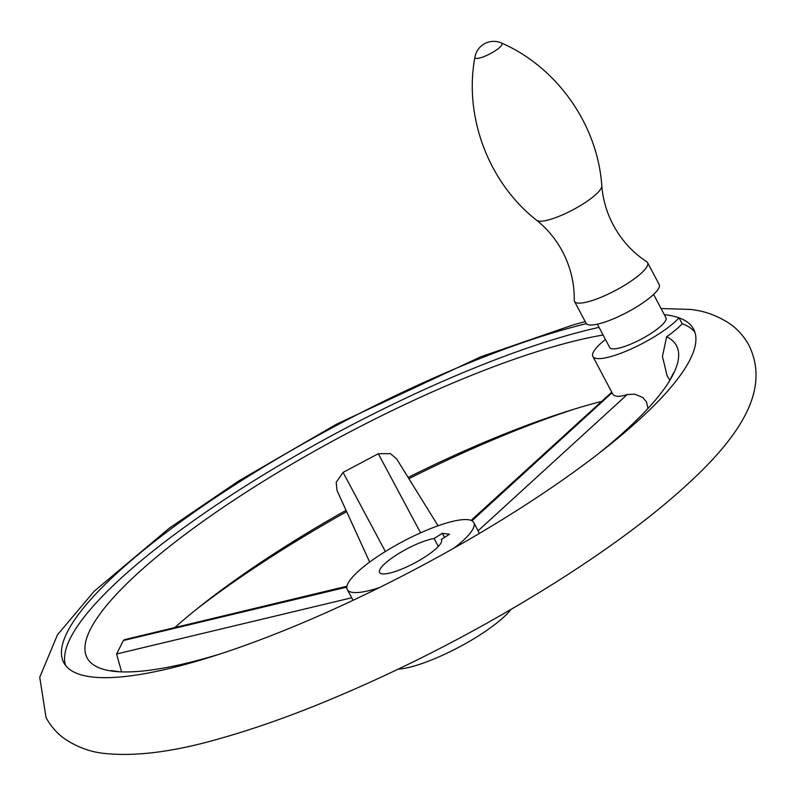<?xml version="1.0" encoding="UTF-8"?>
<svg xmlns="http://www.w3.org/2000/svg" width="795" height="795" viewBox="0 0 795 795"><rect width="100%" height="100%" fill="white"/><g stroke="black" fill="none" stroke-linecap="round" stroke-linejoin="round"><path stroke-width="1.19" d="M474.933 57.131C463.733 116.627 488.488 182.562 536.695 220.324C547.377 228.91 556.003 239.355 562.562 251.647C570.601 267.07 574.487 283.249 574.229 300.172A41.36 9.51 -27.9 0 0 574.497 301.385A41.36 9.51 -27.9 0 0 577.687 303.044A41.36 9.51 -27.9 0 0 621.203 287.293A41.36 9.51 -27.9 0 0 647.607 262.678A41.36 9.51 -27.9 0 0 646.752 261.774C632.601 252.472 621.412 240.169 613.174 224.856C606.694 212.513 602.908 199.515 601.805 185.851C597.671 124.755 557.047 67.217 501.546 43.039A19.09 19.09 0 0 0 474.933 57.131A15.294 3.518 -27.9 0 0 476.195 58.403A15.294 3.518 -27.9 0 0 493.427 51.904A15.294 3.518 -27.9 0 0 501.546 43.039M574.497 301.385L586.094 323.277A41.36 9.51 -27.9 0 0 589.284 324.936A41.36 9.51 -27.9 0 0 632.79 309.185A41.36 9.51 -27.9 0 0 659.194 284.57L647.607 262.678M597.373 324.181L609.735 347.544A31.82 7.324 -27.9 0 0 612.19 348.816A31.82 7.324 -27.9 0 0 645.659 336.702A31.82 7.324 -27.9 0 0 665.971 317.771L653.609 294.408M605.462 339.465A50.91 11.706 -27.9 0 0 592.871 356.478A50.91 11.706 -27.9 0 0 625.993 351.211A50.91 11.706 -27.9 0 0 679.019 317.821L682.16 323.754A50.91 11.706 152.1 0 1 666.637 336.752L662.444 356.428L667.144 375.866L669.887 380.298M664.332 314.671A356.339 81.974 152.1 0 1 666.081 314.88A356.339 81.974 152.1 0 1 679.019 317.821A356.339 81.974 152.1 0 1 693.588 329.14A356.339 81.974 152.1 0 1 466.079 541.196A356.339 81.974 152.1 0 1 91.246 676.873A356.339 81.974 152.1 0 1 63.749 662.623A356.339 81.974 152.1 0 1 229.596 488.259A356.339 81.974 152.1 0 1 586.342 323.654M196.613 609.169A356.339 81.974 152.1 0 1 346.65 511.632M408.878 478.66A356.339 81.974 152.1 0 1 574.696 408.988M599.052 327.361A356.339 81.974 -27.9 0 0 244.274 486.788A356.339 81.974 -27.9 0 0 65.578 665.445M174.741 627.583A333.473 76.718 152.1 0 1 346.054 510.33M408.123 477.447A333.473 76.718 152.1 0 1 601.646 401.396M369.655 562.085L337.05 490.585L336.186 482.327L343.062 472.409L378.291 453.736L390.355 453.617L396.645 458.884L438.055 525.793M121.565 671.874L116.597 653.987L123.334 640.541L124.626 639.627L346.958 586.203M603.107 335.013A333.473 76.718 -27.9 0 0 218.257 510.698A333.473 76.718 -27.9 0 0 112.83 671.189A333.473 76.718 -27.9 0 0 119.23 671.765A333.473 76.718 -27.9 0 0 220.304 653.907M454.184 547.994A71.59 16.466 -27.9 0 0 473.8 522.583A71.59 16.466 -27.9 0 0 468.275 519.711A71.59 16.466 -27.9 0 0 392.978 546.97A71.59 16.466 -27.9 0 0 347.276 589.572A71.59 16.466 -27.9 0 0 352.801 592.434A71.59 16.466 -27.9 0 0 379.324 587.624M347.276 589.572L353.099 600.285M592.871 356.478L612.647 393.843C614.465 396.924 619.335 397.152 627.245 394.529L634.708 394.171L642.668 397.45L646.464 401.813L647.985 408.441M479.395 533.415L473.8 522.583M694.89 332.24A356.339 81.974 -27.9 0 0 682.16 323.754M598.387 453.726A333.473 76.718 -27.9 0 0 669.956 380.169A333.473 76.718 -27.9 0 0 666.637 336.752M398.265 669.152A71.59 16.466 -27.9 0 0 458.814 647.249A71.59 16.466 -27.9 0 0 510.956 609.477M438.303 546.463L434.1 538.513A35 8.049 -27.9 0 0 397.907 554.045A35 8.049 -27.9 0 0 379.613 572.45A35 8.049 -27.9 0 0 382.316 573.851A35 8.049 -27.9 0 0 419.124 560.525A35 8.049 -27.9 0 0 441.473 539.696A35 8.049 -27.9 0 0 441.295 539.427L441.593 539.994M434.1 538.513L442.358 533.316L444.514 537.4M442.358 533.316L449.553 534.23L441.295 539.427M536.695 220.324A37.017 8.516 -27.9 0 0 539 221.139A37.017 8.516 -27.9 0 0 576.355 207.952A37.017 8.516 -27.9 0 0 601.805 185.851M385.376 551.511L343.062 472.409M420.605 532.839L378.291 453.736M351.628 597.8L116.597 653.987M346.829 587.117L123.334 640.541M471.932 520.775L612.07 392.75M478.133 530.752L627.245 394.529M661.082 308.54L690.13 309.424C703.943 310.716 717.14 315.466 729.721 323.654C737.631 329.14 744.05 336.374 748.969 345.358C768.715 385.774 745.173 427.71 700.802 471.664C664.958 506.872 616.841 543.601 556.46 581.851C477.845 631.25 397.093 672.669 314.214 706.109C281.251 719.266 250.455 729.899 221.835 738.008C175.536 751.573 136.551 756.731 104.87 753.481C91.057 752.179 77.86 747.439 65.279 739.241C57.369 733.755 50.95 726.531 46.031 717.547L39.75 677.251L57.459 634.827L94.198 591.242L169.206 528.258L238.54 481.045L336.365 424.272L480.786 356.796L573.165 324.897L585.2 321.607M111.111 670.573L119.23 671.765M611.762 392.173L471.087 520.387M673.544 372.776L669.956 380.169"/></g></svg>
